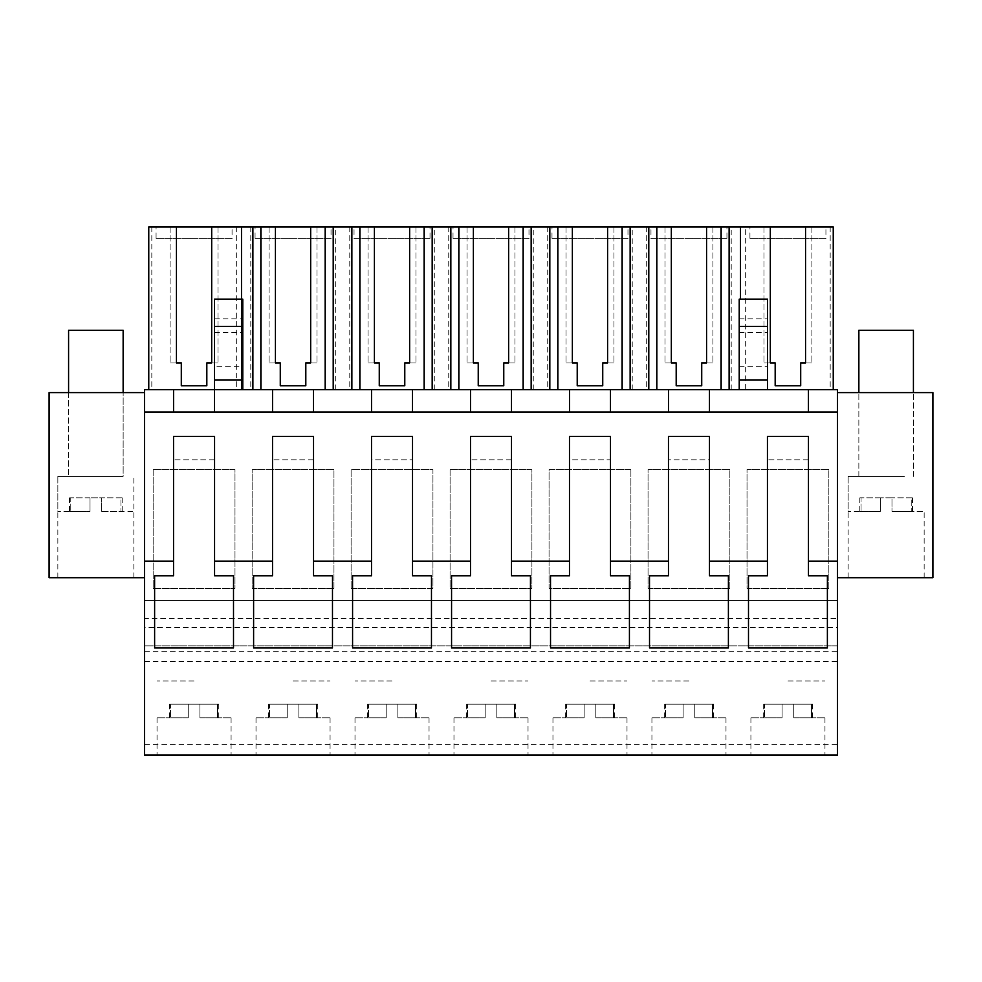 <?xml version="1.0" encoding="UTF-8"?>
<svg xmlns="http://www.w3.org/2000/svg" width="982" height="982" viewBox="0 0 982 982"><rect width="100%" height="100%" fill="white"/><g stroke="black" fill="none" stroke-linecap="round" stroke-linejoin="round"><path stroke-width="0.74" stroke-dasharray="4.91 3.68" d="M144.575 412.084L144.575 389.682L837.425 389.682L837.425 412.084L144.575 412.084L837.425 412.084L144.575 412.084L144.575 600.432L837.425 600.432L837.425 412.084M144.575 618.39L144.575 600.432L837.425 600.432L837.425 618.39L144.575 618.39L144.575 627.388L837.425 627.388L837.425 618.39M144.575 744.295L837.425 744.295L837.425 755.011L144.575 755.011L144.575 627.388M144.575 577.698L144.575 392.604L49.1 392.604L49.1 577.698L144.575 577.698L144.575 392.604M242.775 389.682L214.518 389.682L242.775 389.682L242.775 299.129M729.123 389.682L833.239 389.682L729.123 389.682M630.137 389.682L540.493 389.682L630.137 389.682M531.164 389.682L441.507 389.682L531.164 389.682M432.178 389.682L342.534 389.682L432.178 389.682M333.205 389.682L243.548 389.682L333.205 389.682M241.535 299.129L241.535 389.682L243.548 389.682L148.761 389.682L241.535 389.682L241.535 226.989M740.465 299.129L740.465 226.989M767.482 389.682L739.225 389.682L767.482 389.682L767.482 299.129M153.143 469.568L234.98 469.568L234.98 588.427L153.143 588.427L153.143 469.568L234.98 469.568L234.98 588.427L153.143 588.427L153.143 469.568M214.518 459.822L173.605 459.822L173.605 436.45L214.518 436.45L214.518 459.822L173.605 459.822L173.605 436.45L214.518 436.45L214.518 459.822M511.462 459.822L470.538 459.822L470.538 436.45L511.462 436.45L511.462 459.822L470.538 459.822L470.538 436.45L511.462 436.45L511.462 459.822M450.087 469.568L531.913 469.568L531.913 588.427L450.087 588.427L450.087 469.568L531.913 469.568L531.913 588.427L450.087 588.427L450.087 469.568M569.523 459.822L569.523 436.45L610.436 436.45L610.436 459.822L569.523 459.822L569.523 436.45L610.436 436.45L610.436 459.822L569.523 459.822M630.898 469.568L630.898 588.427L549.061 588.427L549.061 469.568L630.898 469.568L630.898 588.427L549.061 588.427L549.061 469.568L630.898 469.568M313.504 459.822L272.579 459.822L272.579 436.45L313.504 436.45L313.504 459.822L272.579 459.822L272.579 436.45L313.504 436.45L313.504 459.822M333.954 588.427L252.129 588.427L252.129 469.568L333.954 469.568L333.954 588.427L252.129 588.427L252.129 469.568L333.954 469.568L333.954 588.427M352.575 647.948L352.575 575.759L371.515 575.759L371.515 436.45L412.526 436.45L412.477 459.822L371.564 459.822L371.564 436.45L412.477 436.45L412.477 459.822L371.564 459.822L371.564 436.45L412.477 436.45L412.526 575.759L431.466 575.759L431.466 647.948M351.102 588.427L351.102 469.568L432.939 469.568L432.939 588.427L351.102 588.427L351.102 469.568L432.939 469.568L432.939 588.427L351.102 588.427M668.497 436.45L709.421 436.45L709.421 459.822L668.497 459.822L668.497 436.45L709.421 436.45L709.421 459.822L668.497 459.822L668.497 436.45M729.872 588.427L648.046 588.427L648.046 469.568L729.872 469.568L729.872 588.427L648.046 588.427L648.046 469.568L729.872 469.568L729.872 588.427M828.857 588.427L747.02 588.427L747.02 469.568L828.857 469.568L828.857 588.427L747.02 588.427L747.02 469.568L828.857 469.568L828.857 588.427M808.395 459.822L767.482 459.822L767.482 436.45L808.395 436.45L808.395 459.822L767.482 459.822L767.482 436.45L808.395 436.45L808.395 459.822M144.575 651.741L837.425 651.741L837.425 645.898L144.575 645.898L837.425 645.898L837.425 627.388M144.575 661.487L837.425 661.487L837.425 651.741M837.425 744.295L837.425 661.487M194.068 755.011L157.046 755.011L194.068 755.011M589.973 755.011L626.995 755.011L589.973 755.011M293.041 755.011L330.062 755.011L293.041 755.011M392.027 755.011L355.005 755.011L392.027 755.011M688.959 755.011L651.938 755.011L688.959 755.011M491 755.011L528.021 755.011L491 755.011M787.932 755.011L824.954 755.011L787.932 755.011M114.072 577.698L57.864 577.698L114.072 577.698M82.783 392.604L123.143 392.604L82.783 392.604M837.425 577.698L837.425 392.604L837.425 577.698L932.9 577.698L932.9 392.604L837.425 392.604M173.605 389.682L173.605 412.084M214.518 389.682L214.518 366.298L242.775 366.298M214.518 366.298L214.518 299.129M335.279 389.682L335.279 226.989L148.761 226.989L148.761 389.682M151.829 226.989L151.829 389.682M236.294 226.989L236.294 389.682M250.803 226.989L250.803 389.682M434.253 389.682L434.253 226.989L335.279 226.989M349.788 226.989L349.788 389.682M533.238 389.682L533.238 226.989L434.253 226.989M448.762 226.989L448.762 389.682M632.212 389.682L632.212 226.989L533.238 226.989M547.747 226.989L547.747 389.682M731.197 389.682L731.197 226.989L632.212 226.989M646.721 226.989L646.721 389.682M731.197 226.989L745.706 226.989L745.706 389.682M833.239 389.682L833.239 226.989L745.706 226.989M830.171 226.989L830.171 389.682M739.225 389.682L739.225 299.129M739.225 366.298L767.482 366.298M194.068 680.968L157.046 680.968L194.068 680.968M589.973 680.968L626.995 680.968L589.973 680.968M293.041 680.968L330.062 680.968L293.041 680.968M392.027 680.968L355.005 680.968L392.027 680.968M688.959 680.968L651.938 680.968L688.959 680.968M491 680.968L528.021 680.968L491 680.968M787.932 680.968L824.954 680.968L787.932 680.968M649.519 647.948L649.519 575.759L668.46 575.759L668.46 436.45L709.458 436.45L709.458 575.759L728.399 575.759L728.399 647.948M550.534 647.948L550.534 575.759L569.474 575.759L569.474 436.45L610.485 436.45L610.485 575.759L629.425 575.759L629.425 647.948M451.56 647.948L451.56 575.759L470.501 575.759L470.501 436.45L511.499 436.45L511.499 575.759L530.44 575.759L530.44 647.948M253.601 647.948L253.601 575.759L272.542 575.759L272.542 436.45L313.54 436.45L313.54 575.759L332.481 575.759L332.481 647.948M154.616 647.948L154.616 575.759L173.556 575.759L173.556 436.45L214.567 436.45L214.567 575.759L233.507 575.759L233.507 647.948M748.493 647.948L748.493 575.759L767.433 575.759L767.433 436.45L808.444 436.45L808.444 575.759L827.384 575.759L827.384 647.948M114.072 476.393L57.864 476.393L114.072 476.393M68.593 476.393L123.143 476.393L108.941 476.393L123.131 476.393L123.143 392.604L123.143 476.393M899.217 392.604L858.857 392.604L899.217 392.604M867.928 577.698L924.136 577.698L867.928 577.698M214.518 332.653L242.775 332.653M214.518 318.831L242.775 318.831M770.305 226.989L763.971 226.989L770.305 226.989L770.305 362.947L763.971 362.947L770.305 362.947M805.571 226.989L811.905 226.989L805.571 226.989L805.571 362.947L811.905 362.947L805.571 362.947M176.429 226.989L170.095 226.989L176.429 226.989L176.429 362.947L170.095 362.947L176.429 362.947M211.695 226.989L218.029 226.989L211.695 226.989L211.695 362.947L218.029 362.947L211.695 362.947M275.414 226.989L269.08 226.989L275.414 226.989L275.414 362.947L269.08 362.947L275.414 362.947M310.68 226.989L317.002 226.989L310.68 226.989L310.68 362.947L317.002 362.947L310.68 362.947M374.387 226.989L368.054 226.989L374.387 226.989L374.387 362.947L368.054 362.947L374.387 362.947M409.654 226.989L415.987 226.989L409.654 226.989L409.654 362.947L415.987 362.947L409.654 362.947M473.361 226.989L467.039 226.989L473.361 226.989L473.361 362.947L467.039 362.947L473.361 362.947M508.639 226.989L514.961 226.989L508.639 226.989L508.639 362.947L514.961 362.947L508.639 362.947M572.346 226.989L566.013 226.989L572.346 226.989L572.346 362.947L566.013 362.947L572.346 362.947M607.613 226.989L613.946 226.989L607.613 226.989L607.613 362.947L613.946 362.947L607.613 362.947M671.32 226.989L664.998 226.989L671.32 226.989L671.32 362.947L664.998 362.947L671.32 362.947M706.586 226.989L712.92 226.989L706.586 226.989L706.586 362.947L712.92 362.947L706.586 362.947M232.059 226.989L156.064 226.989L232.059 226.989L232.059 238.675L156.064 238.675L156.064 226.989M528.991 226.989L453.009 226.989L528.991 226.989L528.991 238.675L453.009 238.675L453.009 226.989M354.023 226.989L430.018 226.989L354.023 226.989L354.023 238.675L430.018 238.675L430.018 226.989M331.032 226.989L255.05 226.989L331.032 226.989L331.032 238.675L255.05 238.675L255.05 226.989M627.977 226.989L551.982 226.989L627.977 226.989L627.977 238.675L551.982 238.675L551.982 226.989M825.936 226.989L749.941 226.989L825.936 226.989L825.936 238.675L749.941 238.675L749.941 226.989M650.968 226.989L726.95 226.989L650.968 226.989L650.968 238.675L726.95 238.675L726.95 226.989M676.193 362.947L676.193 385.754L701.725 385.754M577.22 362.947L577.22 385.754L602.739 385.754M478.234 362.947L478.234 385.754L503.766 385.754M379.261 362.947L379.261 385.754L404.78 385.754M280.275 362.947L280.275 385.754L305.807 385.754M181.302 362.947L181.302 385.754L206.821 385.754M775.179 362.947L775.179 385.754L800.698 385.754M739.225 332.653L767.482 332.653M739.225 318.831L767.482 318.831M899.217 476.393L858.869 476.393L899.217 476.393M904.348 476.393L848.141 476.393L904.348 476.393M763.971 226.989L763.971 362.947L763.971 226.989M811.905 226.989L811.905 362.947L811.905 226.989M170.095 226.989L170.095 362.947L170.095 226.989M218.029 226.989L218.029 362.947L218.029 226.989M269.08 226.989L269.08 362.947L269.08 226.989M317.002 226.989L317.002 362.947L317.002 226.989M368.054 226.989L368.054 362.947L368.054 226.989M415.987 226.989L415.987 362.947L415.987 226.989M467.039 226.989L467.039 362.947L467.039 226.989M514.961 226.989L514.961 362.947L514.961 226.989M566.013 226.989L566.013 362.947L566.013 226.989M613.946 226.989L613.946 362.947L613.946 226.989M664.998 226.989L664.998 362.947L664.998 226.989M712.92 226.989L712.92 362.947L712.92 226.989M156.064 238.675L232.059 238.675M453.009 238.675L528.991 238.675M430.018 238.675L354.023 238.675M255.05 238.675L331.032 238.675M551.982 238.675L627.977 238.675M749.941 238.675L825.936 238.675M726.95 238.675L650.968 238.675M188.213 717.793L157.046 717.793L188.213 717.793L169.383 717.793L188.213 717.793L188.213 704.155L188.213 717.793L188.213 704.155L194.068 704.155L188.213 704.155L188.213 717.793M199.911 717.793L231.077 717.793L199.911 717.793L218.74 717.793L199.911 717.793L199.911 704.155L199.911 717.793L199.911 704.155L194.068 704.155L199.911 704.155L199.911 717.793M170.573 704.155L188.213 704.155L170.573 704.155L170.573 717.793L170.573 704.155M217.55 704.155L199.911 704.155L218.74 704.155L217.55 704.155L217.55 717.793L217.55 704.155M287.198 717.793L256.02 717.793L287.198 717.793L268.356 717.793L287.198 717.793L287.198 704.155L287.198 717.793L287.198 704.155L293.041 704.155L287.198 704.155L287.198 717.793M298.884 717.793L330.062 717.793L298.884 717.793L317.726 717.793L298.884 717.793L298.884 704.155L298.884 717.793L298.884 704.155L293.041 704.155L298.884 704.155L298.884 717.793M269.547 704.155L287.198 704.155L269.547 704.155L269.547 717.793L269.547 704.155M316.535 704.155L298.884 704.155L317.726 704.155L316.535 704.155L316.535 717.793L316.535 704.155M386.172 717.793L355.005 717.793L386.172 717.793L367.342 717.793L386.172 717.793L386.172 704.155L386.172 717.793L386.172 704.155L392.027 704.155L386.172 704.155L386.172 717.793M397.87 717.793L429.036 717.793L397.87 717.793L416.699 717.793L397.87 717.793L397.87 704.155L397.87 717.793L397.87 704.155L392.027 704.155L397.87 704.155L397.87 717.793M368.532 704.155L386.172 704.155L368.532 704.155L368.532 717.793L368.532 704.155M415.509 704.155L397.87 704.155L416.699 704.155L415.509 704.155L415.509 717.793L415.509 704.155M485.157 717.793L453.979 717.793L485.157 717.793L466.315 717.793L485.157 717.793L485.157 704.155L485.157 717.793L485.157 704.155L491 704.155L485.157 704.155L485.157 717.793M496.843 717.793L528.021 717.793L496.843 717.793L515.685 717.793L496.843 717.793L496.843 704.155L496.843 717.793L496.843 704.155L491 704.155L496.843 704.155L496.843 717.793M467.506 704.155L485.157 704.155L467.506 704.155L467.506 717.793L467.506 704.155M514.494 704.155L496.843 704.155L515.685 704.155L514.494 704.155L514.494 717.793L514.494 704.155M584.13 717.793L552.964 717.793L584.13 717.793L565.301 717.793L584.13 717.793L584.13 704.155L584.13 717.793L584.13 704.155L589.973 704.155L584.13 704.155L584.13 717.793M595.828 717.793L626.995 717.793L595.828 717.793L614.658 717.793L595.828 717.793L595.828 704.155L595.828 717.793L595.828 704.155L589.973 704.155L595.828 704.155L595.828 717.793M566.491 704.155L584.13 704.155L566.491 704.155L566.491 717.793L566.491 704.155M613.468 704.155L595.828 704.155L614.658 704.155L613.468 704.155L613.468 717.793L613.468 704.155M683.116 717.793L651.938 717.793L683.116 717.793L664.274 717.793L683.116 717.793L683.116 704.155L683.116 717.793L683.116 704.155L688.959 704.155L683.116 704.155L683.116 717.793M694.802 717.793L725.98 717.793L694.802 717.793L713.644 717.793L694.802 717.793L694.802 704.155L694.802 717.793L694.802 704.155L688.959 704.155L694.802 704.155L694.802 717.793M665.465 704.155L683.116 704.155L665.465 704.155L665.465 717.793L665.465 704.155M712.453 704.155L694.802 704.155L713.644 704.155L712.453 704.155L712.453 717.793L712.453 704.155M782.089 717.793L750.923 717.793L782.089 717.793L763.26 717.793L782.089 717.793L782.089 704.155L782.089 717.793L782.089 704.155L787.932 704.155L782.089 704.155L782.089 717.793M793.787 717.793L824.954 717.793L793.787 717.793L812.617 717.793L793.787 717.793L793.787 704.155L793.787 717.793L793.787 704.155L787.932 704.155L793.787 704.155L793.787 717.793M764.45 704.155L782.089 704.155L764.45 704.155L764.45 717.793L764.45 704.155M811.427 704.155L793.787 704.155L812.617 704.155L811.427 704.155L811.427 717.793L811.427 704.155M108.941 476.393L82.783 476.393M123.143 330.259L68.58 330.259M57.864 577.698L57.864 476.393L77.652 476.393M77.652 511.462L57.864 511.462L77.652 511.462M101.711 511.462L122.161 511.462L101.711 511.462L101.711 497.825L101.711 511.462L101.711 497.825L90.013 497.825L101.711 497.825L101.711 511.462M133.859 577.698L133.859 476.393L133.859 511.462L114.072 511.462M90.013 497.825L90.013 511.462L69.562 511.462L90.013 511.462L90.013 497.825L90.013 511.462L90.013 497.825L70.778 497.825L90.013 497.825M70.778 497.825L69.562 497.825L70.778 497.825L70.778 511.462L70.778 497.825M120.946 497.825L101.711 497.825L122.161 497.825L120.946 497.825L120.946 511.462L120.946 497.825M913.42 330.259L858.857 330.259M848.141 577.698L848.141 476.393L867.928 476.393M867.928 511.462L848.141 511.462L867.928 511.462M891.987 511.462L924.136 511.462L891.987 511.462L912.438 511.462L891.987 511.462L891.987 497.825L891.987 511.462L891.987 497.825L880.289 497.825L891.987 497.825L891.987 511.462M880.289 497.825L880.289 511.462L859.839 511.462L880.289 511.462L880.289 497.825L880.289 511.462L880.289 497.825L861.054 497.825L880.289 497.825M861.054 497.825L859.839 497.825L861.054 497.825L861.054 511.462L861.054 497.825M911.222 497.825L891.987 497.825L912.438 497.825L911.222 497.825L911.222 511.462L911.222 497.825M157.046 717.793L157.046 755.011M231.077 717.793L231.077 755.011M552.964 717.793L552.964 755.011M626.995 717.793L626.995 755.011M330.062 717.793L330.062 755.011M256.02 717.793L256.02 755.011M355.005 717.793L355.005 755.011M429.036 717.793L429.036 755.011M651.938 717.793L651.938 755.011M725.98 717.793L725.98 755.011M528.021 717.793L528.021 755.011M453.979 717.793L453.979 755.011M824.954 717.793L824.954 755.011M750.923 717.793L750.923 755.011M68.58 392.604L68.58 476.393L68.58 392.604M858.857 476.393L858.857 392.604L858.857 476.393M913.42 476.393L913.42 392.604L913.42 476.393M924.136 577.698L924.136 511.462M169.383 704.155L169.383 717.793M218.74 704.155L218.74 717.793M268.356 704.155L268.356 717.793M317.726 704.155L317.726 717.793M367.342 704.155L367.342 717.793M416.699 704.155L416.699 717.793M466.315 704.155L466.315 717.793M515.685 704.155L515.685 717.793M565.301 704.155L565.301 717.793M614.658 704.155L614.658 717.793M664.274 704.155L664.274 717.793M713.644 704.155L713.644 717.793M763.26 704.155L763.26 717.793M812.617 704.155L812.617 717.793M57.864 476.393L57.864 511.462M69.562 497.825L69.562 511.462M122.161 497.825L122.161 511.462M848.141 476.393L848.141 511.462M859.839 497.825L859.839 511.462M912.438 497.825L912.438 511.462"/><path stroke-width="1.47" d="M173.605 412.084L173.605 389.682L144.575 389.682L144.575 561.139L173.556 561.139L173.556 575.759L154.616 575.759L154.616 647.948L233.507 647.948L233.507 575.759L214.567 575.759L214.567 561.139L272.542 561.139L272.542 575.759L253.601 575.759L253.601 647.948L332.481 647.948L332.481 575.759L313.54 575.759L313.54 561.139L371.515 561.139L371.515 575.759L352.575 575.759L352.575 647.948L431.466 647.948L431.466 575.759L412.526 575.759L412.526 561.139L470.501 561.139L470.501 575.759L451.56 575.759L451.56 647.948L530.44 647.948L530.44 575.759L511.499 575.759L511.499 561.139L569.474 561.139L569.474 575.759L550.534 575.759L550.534 647.948L629.425 647.948L629.425 575.759L610.485 575.759L610.485 561.139L668.46 561.139L668.46 575.759L649.519 575.759L649.519 647.948L728.399 647.948L728.399 575.759L709.458 575.759L709.458 561.139L767.433 561.139L767.433 575.759L748.493 575.759L748.493 647.948L827.384 647.948L827.384 575.759L808.444 575.759L808.444 561.139L837.425 561.139L837.425 755.011L144.575 755.011L144.575 561.139M144.575 412.084L837.425 412.084L837.425 561.139M173.605 389.682L837.425 389.682L837.425 412.084M214.567 561.139L214.567 436.45L173.556 436.45L173.556 561.139M313.54 561.139L313.54 436.45L272.542 436.45L272.542 561.139M412.526 561.139L412.526 436.45L371.515 436.45L371.515 561.139M511.499 561.139L511.499 436.45L470.501 436.45L470.501 561.139M610.485 561.139L610.485 436.45L569.474 436.45L569.474 561.139M709.458 561.139L709.458 436.45L668.46 436.45L668.46 561.139M808.444 561.139L808.444 436.45L767.433 436.45L767.433 561.139M144.575 392.604L49.1 392.604L49.1 577.698L144.575 577.698M808.395 389.682L808.395 412.084L808.395 389.682M767.482 389.682L767.482 299.129L739.225 299.129L739.225 379.936L767.482 379.936M709.421 389.682L709.421 412.084L709.421 389.682M668.497 389.682L668.497 412.084L668.497 389.682M610.436 389.682L610.436 412.084L610.436 389.682M569.523 389.682L569.523 412.084L569.523 389.682M511.462 389.682L511.462 412.084L511.462 389.682M470.538 389.682L470.538 412.084L470.538 389.682M412.477 389.682L412.477 412.084L412.477 389.682M371.564 389.682L371.564 412.084L371.564 389.682M313.504 389.682L313.504 412.084L313.504 389.682M272.579 389.682L272.579 412.084L272.579 389.682M214.518 389.682L214.518 412.084L214.518 379.936L242.775 379.936L242.775 389.682M214.518 379.936L214.518 299.129L242.775 299.129L242.775 379.936M729.123 389.682L729.123 226.989L770.305 226.989L770.305 362.947L775.179 362.947L775.179 385.754L800.698 385.754L800.698 362.947L805.571 362.947L805.571 226.989L833.239 226.989L833.239 389.682M729.123 226.989L721.107 226.989L721.107 389.682M671.32 362.947L676.193 362.947L671.32 362.947L671.32 226.989L656.811 226.989L656.811 389.682M721.107 226.989L706.586 226.989L706.586 362.947L701.725 362.947L701.725 385.754L676.193 385.754L676.193 362.947M656.811 226.989L648.795 226.989L648.795 389.682M630.137 389.682L630.137 226.989L648.795 226.989M630.137 226.989L622.122 226.989L622.122 389.682M572.346 362.947L577.22 362.947L572.346 362.947L572.346 226.989L557.837 226.989L557.837 389.682M622.122 226.989L607.613 226.989L607.613 362.947L602.739 362.947L602.739 385.754L577.22 385.754L577.22 362.947M557.837 226.989L549.822 226.989L549.822 389.682M531.164 389.682L531.164 226.989L549.822 226.989M531.164 226.989L523.148 226.989L523.148 389.682M473.361 362.947L478.234 362.947L473.361 362.947L473.361 226.989L458.852 226.989L458.852 389.682M523.148 226.989L508.639 226.989L508.639 362.947L503.766 362.947L503.766 385.754L478.234 385.754L478.234 362.947M458.852 226.989L450.836 226.989L450.836 389.682M432.178 389.682L432.178 226.989L450.836 226.989M432.178 226.989L424.163 226.989L424.163 389.682M374.387 362.947L379.261 362.947L374.387 362.947L374.387 226.989L359.878 226.989L359.878 389.682M424.163 226.989L409.654 226.989L409.654 362.947L404.78 362.947L404.78 385.754L379.261 385.754L379.261 362.947M359.878 226.989L351.863 226.989L351.863 389.682M333.205 389.682L333.205 226.989L351.863 226.989M333.205 226.989L325.189 226.989L325.189 389.682M275.414 362.947L280.275 362.947L275.414 362.947L275.414 226.989L260.893 226.989L260.893 389.682M325.189 226.989L310.68 226.989L310.68 362.947L305.807 362.947L305.807 385.754L280.275 385.754L280.275 362.947M260.893 226.989L252.877 226.989L252.877 389.682M241.535 299.129L241.535 226.989L252.877 226.989M241.535 226.989L211.695 226.989L211.695 362.947L206.821 362.947L206.821 385.754L181.302 385.754L181.302 362.947L176.429 362.947L181.302 362.947M148.761 389.682L148.761 226.989L176.429 226.989L176.429 362.947M740.465 226.989L740.465 299.129M739.225 379.936L739.225 389.682M837.425 577.698L932.9 577.698L932.9 392.604L837.425 392.604M214.518 326.38L242.775 326.38M770.305 226.989L805.571 226.989M176.429 226.989L211.695 226.989M275.414 226.989L310.68 226.989M374.387 226.989L409.654 226.989M473.361 226.989L508.639 226.989M572.346 226.989L607.613 226.989M671.32 226.989L706.586 226.989M701.725 385.754L701.725 362.947L706.586 362.947M602.739 385.754L602.739 362.947L607.613 362.947M503.766 385.754L503.766 362.947L508.639 362.947M404.78 385.754L404.78 362.947L409.654 362.947M305.807 385.754L305.807 362.947L310.68 362.947M206.821 385.754L206.821 362.947L211.695 362.947M800.698 385.754L800.698 362.947L805.571 362.947M770.305 362.947L775.179 362.947M739.225 326.38L767.482 326.38M68.58 392.604L68.58 330.259L123.143 330.259L123.143 392.604M858.857 392.604L858.857 330.259L913.42 330.259L913.42 392.604"/></g></svg>

